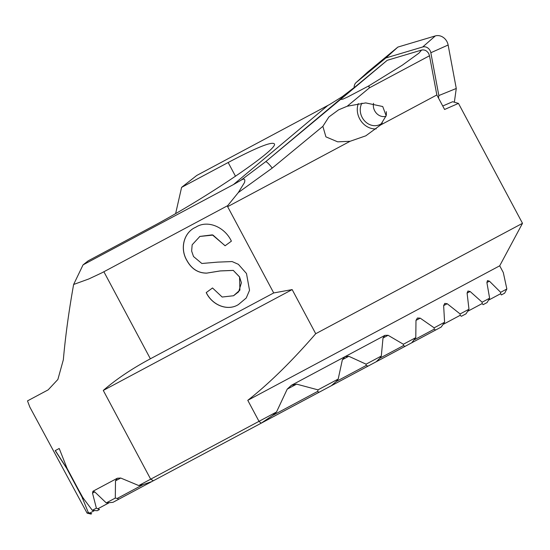 <?xml version="1.0" encoding="UTF-8"?>
<svg xmlns="http://www.w3.org/2000/svg" width="550" height="550" viewBox="0 0 550 550"><rect width="100%" height="100%" fill="white"/><g stroke="black" fill="none" stroke-linecap="round" stroke-linejoin="round"><path stroke-width="0.82" d="M368.741 85.917A6.531 1.148 157.6 0 1 368.473 86.061L347.827 96.896L342.911 99.137L340.436 99.522L387.221 60.307L421.575 50.071L418.914 53.157L402.284 65.203L368.741 85.917A6.621 3.987 61.9 0 1 369.483 87.808L347.188 106.239L365.723 102.912L382.731 106.528L386.148 115.713L380.456 125.07L365.805 135.822L350.082 141.288L337.666 141.831L325.916 136.861L322.864 126.328L328.859 117.006L338.566 109.849L347.188 106.239M421.575 50.071C424.545 49.486 426.938 50.669 428.746 53.611L429.502 55.763L369.483 87.808A6.621 3.596 -129.8 0 0 368.473 86.061M117.349 478.232L120.732 478.039L138.744 485.554L150.666 479.188L103.283 390.438C116.291 379.184 131.986 368.638 150.37 358.799L273.707 292.944L227.638 206.663L227.686 205.659L101.729 272.896L88.736 278.988L73.624 284.474C68.86 311.107 65.429 336.208 63.339 359.776L57.874 379.466L48.159 389.861L27.5 400.888L29.81 407.034L87.099 513.129L88.282 512.497L82.081 497.186L66.763 468.497L55.213 450.622L59.214 448.484L67.066 468.339L82.383 497.028L92.338 510.331L96.381 508.172L92.51 493.109L92.929 491.267L117.349 478.232L115.493 480.837L115.301 498.073L106.253 502.906L112.963 502.322L117.996 499.634C118.8 499.276 118.518 498.884 117.164 498.465L115.301 498.073M361.955 103.139A14.561 12.609 -118.1 0 0 362.189 117.494A14.561 12.609 61.9 0 0 380.174 124.396A14.561 12.609 61.9 0 0 382.339 122.877M358.291 103.586A17.868 15.476 -118.1 0 0 359.666 118.841A17.868 15.476 -118.1 0 0 376.193 128.892M106.253 502.906L94.758 491.906L92.929 491.267M82.081 497.186L82.486 496.946L66.763 468.497M186.828 260.418C179.424 247.919 184.346 231.942 195.724 227.26C207.377 219.56 224.682 226.827 231.392 241.154L225.087 245.781L212.994 235.091L199.877 236.445L192.163 244.784L191.641 251.082L193.524 256.541L201.843 263.491L217.614 262.13L232.107 261.559L238.384 264.323L246.482 273.515L249.535 290.311L246.242 297.997L238.508 304.494C228.085 311.369 212.41 305.594 206.209 292.607L212.513 287.973L222.166 297.034L233.544 295.742L238.652 291.803L241.409 282.755L239.553 276.98L233.289 270.421L220.151 270.951L206.642 273.144C198.055 273.116 191.448 268.874 186.828 260.418L186.883 260.384C179.486 247.885 184.401 231.907 195.786 227.226M442.743 106.012L452.636 101.723L458.466 103.393L444.592 109.478L436.844 94.964L380.456 125.07M366.087 364.169L366.094 365.544L368.122 366.08L376.262 361.735L379.864 358.194L381.301 356.043L366.087 364.169L348.782 356.269L344.946 356.703L384.89 335.376L388.08 335.287L403.377 344.252L415.8 337.618L415.979 320.389L417.429 318.003L420.2 318.141L434.149 327.821L444.592 322.245L443.644 305.621L444.764 303.407L447.205 303.717L460.116 313.954L468.978 309.224L467.087 293.102L467.94 291.032L470.112 291.486L482.137 302.204L489.617 298.21L486.894 282.528L487.499 280.589L489.431 281.174L500.644 292.318L506.853 289.004L503.305 272.553L499.703 265.808L522.5 223.314L458.466 103.393M175.642 213.572L181.589 187.378L196.742 175.464L329.684 104.466L342.368 96.594L354.186 87.526M436.844 94.964L429.502 55.763M87.099 513.129L90.949 514.078L91.664 513.693L88.282 512.497M522.5 223.314L315.721 333.719C291.665 361.467 269.012 383.673 247.775 400.324L499.703 265.808M247.775 400.324L259.002 421.341L276.506 411.998L287.224 389.139L291.335 385.33L344.946 356.703L342.389 359.686L338.195 379.06L317.976 389.854L317.824 391.318C318.072 392.336 318.931 392.411 320.409 391.559L331.347 385.715L336.208 381.501L338.195 379.06M317.976 389.854L296.601 384.134L291.335 385.33M381.301 356.043L383.013 337.996L384.89 335.376M500.644 292.318L500.61 293.721L501.373 294.931L504.652 293.178L506.853 289.004M482.137 302.204L482.144 303.586L483.12 304.673L487.087 302.555L489.617 298.21M331.347 385.715L261.133 423.211L259.002 421.341L150.666 479.188L153.368 480.748L117.996 499.634M138.744 485.554L143.131 484.598L151.848 481.559L261.133 423.211L272.711 415.408L276.506 411.998M92.338 510.331L97.233 510.716L99.474 509.52L96.381 508.172M403.377 344.252L403.432 345.613L405.123 346.321L411.744 342.788L415.8 337.618M434.149 327.821L434.211 329.175L435.634 330.028L441.189 327.064L444.592 322.245M460.116 313.954L460.158 315.322L461.361 316.298L466.056 313.789L468.978 309.224M340.436 99.522L265.746 161.645C266.922 161.899 269.094 164.044 272.243 168.08L322.864 126.328M438.501 98.065L438.845 95.549L430.836 52.745A6.724 5.823 -118.1 0 0 422.703 46.977L385.832 57.963L356.194 82.486A6.724 5.823 -118.1 0 0 356.022 82.644A6.724 5.823 -118.1 0 0 354.894 84.088A6.724 5.823 -118.1 0 0 354.193 87.636L387.221 60.307M327.807 105.483L233.468 184.559L240.9 180.29L265.746 161.645L352.598 88.846M233.468 184.559L83.057 264.873L73.624 284.474M181.589 187.378L228.161 162.511C256.176 147.709 271.542 141.474 274.257 143.797C279.84 148.197 205.446 198.564 150.672 227.466L88.206 260.824L83.057 264.873M386.299 111.65A14.561 12.609 61.9 0 1 386.237 115.301M315.721 333.719L292.16 289.589L273.707 292.944M103.283 390.438L292.16 289.589M227.686 205.659L238.301 192.576L272.243 168.08M240.9 180.29C244.269 178.179 245.465 178.942 244.482 182.579L238.301 192.576M348.012 376.819L345.434 378.194M338.704 381.789L280.472 412.878M331.849 385.447L277.516 414.459M435.634 330.028L320.409 391.559M411.744 342.788L376.262 361.735M227.638 206.663L350.082 141.288M199.932 236.411L212.341 234.857L225.143 245.747M199.533 236.624L199.904 236.431M238.569 304.466C228.147 311.341 212.472 305.559 206.264 292.572L206.209 292.607M212.513 287.98L206.264 292.572M239.553 276.98L239.91 290.125L233.544 295.742M239.607 276.946L233.289 270.421M206.642 273.13L220.206 270.916L233.351 270.387M206.704 273.103C198.11 273.082 191.51 268.847 186.883 260.384M55.33 450.56L66.88 468.435M385.832 57.963L397.877 47.08L435.311 35.922A10.588 9.171 61.9 0 1 448.133 45.011L456.266 88.474L454.362 102.211M356.022 82.644L367.51 72.222A10.588 9.171 61.9 0 1 367.785 71.981L397.877 47.08M438.845 95.549L456.266 88.474M385.997 116.249A10.258 8.883 61.9 0 1 376.592 113.417A10.258 8.883 61.9 0 1 373.553 103.324M150.37 358.799L103.888 271.755M83.332 498.011L82.404 498.506M228.161 162.511L235.51 176.275M500.61 293.721L488.881 299.984M489.431 281.174L486.894 282.528M317.824 391.318L272.711 415.408M143.131 484.598L117.164 498.465M296.601 384.134L287.224 389.139M120.732 478.039L115.493 480.837M94.366 510.634L89.946 512.999M460.158 315.322L443.63 324.149M447.205 303.717L443.644 305.621M434.211 329.175L414.652 339.618M420.2 318.141L415.979 320.389M403.432 345.613L379.864 358.194M388.08 335.287L383.013 337.996M348.782 356.269L342.389 359.686M94.758 491.906L92.51 493.109M108.824 502.92L98.086 508.647M366.094 365.544L336.208 381.501M482.144 303.586L468.139 311.059M470.112 291.486L467.087 293.102M430.836 52.745L448.133 45.011M422.703 46.977L435.311 35.922M356.194 82.486L367.785 71.981"/></g></svg>
